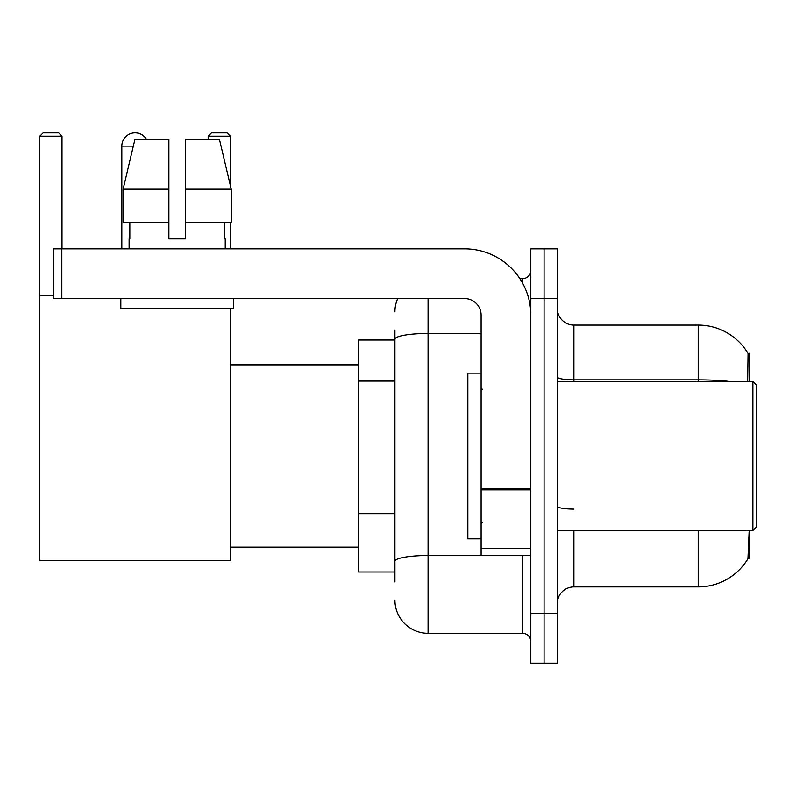 <?xml version="1.0" encoding="UTF-8"?>
<svg xmlns="http://www.w3.org/2000/svg" width="796" height="796" viewBox="0 0 796 796"><rect width="100%" height="100%" fill="white"/><g stroke="black" fill="none" stroke-linecap="round" stroke-linejoin="round"><path stroke-width="1.19" d="M749.573 381.423L749.573 353.255L748.061 353.464A57.999 57.999 0 0 0 698.201 325.086A57.999 57.999 0 0 1 747.942 353.255A57.999 57.999 0 0 0 698.201 325.086L573.906 325.086A16.577 16.577 0 0 1 557.339 308.51A16.577 16.577 0 0 0 573.906 325.086L573.906 381.423M749.573 530.574L749.573 558.742L747.942 558.742L749.086 532.564M394.935 371.135L394.935 330.051L394.935 340.001L358.479 340.001L358.479 572.006L394.935 572.006M557.339 603.487A16.577 16.577 0 0 1 573.906 586.921L698.201 586.921L698.201 530.574M748.23 558.255A57.999 57.999 0 0 1 698.201 586.921M544.076 613.437L544.076 663.148L557.339 663.148L557.339 613.437L544.076 613.437L544.076 663.148L530.823 663.148L530.823 613.437L544.076 613.437L544.076 298.57L544.076 613.437M530.823 613.437L530.823 248.85L544.076 248.85L544.076 298.57L544.076 248.85L557.339 248.85L557.339 613.437M747.663 381.423L748.061 353.464A57.999 57.999 0 0 0 698.201 325.086L698.201 379.861L573.906 379.861A16.577 2.876 0 0 1 557.339 376.986M394.935 581.946L394.935 330.051M428.079 298.57L428.079 633.317L522.534 633.317L522.534 555.429M519.897 278.68L522.534 278.68A8.288 8.288 0 0 0 530.823 270.401M394.935 567.031L394.935 523.599M530.823 641.606A8.288 8.288 0 0 0 522.534 633.317M394.935 311.823A33.143 33.143 0 0 1 397.702 298.57M428.079 633.317A33.143 33.143 0 0 1 394.935 600.174M185.468 238.909L168.891 238.909L185.468 238.909L168.891 238.909L185.468 238.909L185.468 139.479L219.467 139.479L231.238 189.199L231.238 222.343L185.468 222.343M230.372 136.166L208.174 136.166L211.487 132.852L227.059 132.852L230.372 136.166L230.372 185.548L231.238 189.199L185.468 189.199M121.828 248.85L121.828 146.106A13.253 13.253 0 0 1 146.573 139.479M230.372 308.51L230.372 560.404L39.8 560.404L39.8 136.166L43.113 132.852L58.695 132.852L62.008 136.166L39.8 136.166M62.008 248.85L62.008 136.166M39.8 295.256L53.551 295.256M230.372 222.343L230.372 248.85M208.174 136.166L208.174 139.479M530.823 555.429L481.112 555.429L481.112 488.416L530.823 488.416M530.823 315.136A66.287 66.287 0 0 0 464.536 248.85L61.839 248.85L61.839 298.57L464.536 298.57A16.577 16.577 0 0 1 481.112 315.136L481.112 488.416M61.839 298.57L53.551 298.57L53.551 248.85L61.839 248.85M168.891 189.199L168.891 222.343L168.891 189.199L123.121 189.199L134.902 139.479L168.891 139.479L168.891 238.909M129.121 238.909L129.838 238.909L129.121 238.909L129.121 248.85M225.238 238.909L224.522 238.909L225.238 238.909L225.238 248.85M224.522 222.343L224.522 238.909M129.838 238.909L129.838 222.343M120.833 298.57L120.833 308.51L233.526 308.51L233.526 298.57M168.891 222.343L123.121 222.343L123.121 189.199L134.902 139.479M231.238 222.343L231.238 189.199L219.467 139.479M752.887 381.423L756.2 384.747L756.2 527.26L752.887 530.574L752.887 381.423L557.339 381.423M481.112 373.145L467.849 373.145L467.849 538.862L481.112 538.862M394.935 381.085L358.479 381.085M394.935 513.659L358.479 513.659M573.906 530.574L573.906 586.921M729.275 381.423A57.999 10.069 180 0 0 698.201 379.861L698.201 381.423M557.339 298.57L530.823 298.57M573.906 509.122A16.577 2.876 0 0 1 557.339 506.246M525.42 555.429A8.288 1.443 0 0 1 522.534 555.518L428.079 555.518A33.143 5.751 180 0 0 394.935 561.279M394.935 339.215A33.143 5.751 180 0 1 428.079 333.464L481.112 333.464M522.534 283.048L522.534 278.68M133.32 146.106L121.828 146.106M530.823 489.858L481.112 489.858M481.112 548.583L530.823 548.583M230.372 547.15L358.479 547.15M230.372 364.857L358.479 364.857M557.339 530.574L752.887 530.574M482.764 389.712L481.112 388.06M482.764 522.285L481.112 523.947"/></g></svg>
